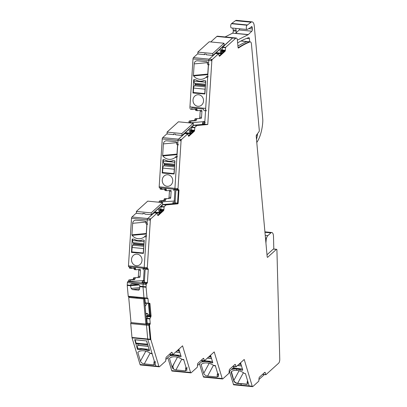 <?xml version="1.0" encoding="UTF-8"?>
<svg xmlns="http://www.w3.org/2000/svg" width="407" height="407" viewBox="0 0 407 407"><rect width="100%" height="100%" fill="white"/><g stroke="black" fill="none" stroke-linecap="round" stroke-linejoin="round"><path stroke-width="0.61" d="M169.704 354.37L169.327 354.405M169.633 354.436L172.09 354.573M231.741 369.251L232.473 369.322A1.196 0.778 28.4 0 0 232.885 369.286A10.577 6.853 28.4 0 1 236.416 368.981L236.828 370.355A10.236 6.629 28.4 0 0 231.227 371.784A0.692 0.448 28.4 0 0 231.14 372.135L233.704 380.672A3.414 2.213 28.4 0 0 237.551 383.491L240.873 383.816L241.27 385.139L233.389 384.371L249.145 385.907A1.363 0.57 95.6 0 0 249.506 386.35A1.363 0.57 95.6 0 0 249.756 386.248M262.495 374.404L265.196 374.644M264.911 231.842L271.81 232.514A5.118 2.127 95.6 0 1 273.489 236.355L273.814 249.033M271.81 232.514A5.118 2.127 95.6 0 0 270.884 232.89L267.852 235.638A5.118 2.127 95.6 0 0 266.147 240.334L265.929 243.015M256.212 136.187A0.682 0.285 95.6 0 0 256.379 135.368L256.369 135.287M257.448 133.766L257.478 134.071A1.704 0.707 95.6 0 1 257.412 135.175L256.751 138.502A0.682 0.285 95.6 0 1 256.552 138.95L256.466 139.026M256.771 142.404A0.855 0.356 95.6 0 0 256.954 142.241A34.122 14.184 95.6 0 0 257.55 141.28A23.886 9.931 95.6 0 0 262.795 121.413A6.822 2.839 95.6 0 0 262.759 119.251L254.283 26.089A6.822 2.839 95.6 0 0 252.101 21.871A6.822 2.839 95.6 0 0 251.068 22.207L247.049 25.229A2.218 0.921 95.6 0 0 246.291 27.656A2.218 0.921 95.6 0 0 247.018 29.477A2.218 0.921 95.6 0 0 247.207 29.452L247.385 29.385A3.414 1.419 95.6 0 1 247.456 29.36L250.819 27.401A1.704 0.707 95.6 0 0 251.16 27.004A1.704 0.707 95.6 0 1 251.709 26.552A1.704 0.707 95.6 0 1 252.254 27.61L252.381 28.994A1.704 0.707 95.6 0 1 251.826 31.197L248.301 34.58A1.704 0.707 95.6 0 1 248.163 34.681L237.383 40.12M210.765 41.941L216.839 36.447A3.414 1.419 95.6 0 1 217.455 36.198L233.206 37.729A3.414 1.419 95.6 0 0 232.59 37.978L235.678 38.283A3.414 1.419 95.6 0 1 236.294 38.034A3.414 1.419 95.6 0 1 237.388 40.14L238.049 47.41A1.023 0.427 95.6 0 0 238.375 48.046A1.023 0.427 95.6 0 0 238.517 48.001A208.206 86.559 95.6 0 1 250.051 41.911A3.414 1.419 95.6 0 1 250.341 41.87A3.414 1.419 95.6 0 1 251.429 43.976L259.295 130.413A1.023 0.427 95.6 0 1 259.025 131.67A225.381 93.696 95.6 0 0 256.481 135.088A1.023 0.427 95.6 0 0 256.222 136.33L267.175 256.715A1.023 0.427 95.6 0 0 267.501 257.346A1.023 0.427 95.6 0 0 267.689 257.27L276.404 249.379A1.023 0.427 95.6 0 1 276.587 249.303A1.023 0.427 95.6 0 1 276.923 250.071L279.762 359.239A3.414 1.419 95.6 0 1 278.602 363.222L265.913 374.715L265.252 372.731A1.196 0.499 95.6 0 0 264.926 372.313A1.196 0.499 95.6 0 0 264.708 372.4L259.432 377.177A1.196 0.499 95.6 0 0 259.03 378.368L258.801 381.15L252.844 386.548A1.363 0.57 95.6 0 1 252.594 386.65A1.363 0.57 95.6 0 1 252.233 386.207L244.21 359.478L236.121 366.804L235.455 364.83A1.196 0.499 95.6 0 0 235.124 364.407A1.196 0.499 95.6 0 0 234.91 364.494L229.634 369.276A1.196 0.499 95.6 0 0 229.227 370.462L228.993 373.26L222.807 378.861A1.363 0.57 95.6 0 1 222.558 378.963A1.363 0.57 95.6 0 1 222.197 378.52L214.209 351.907L204.472 360.724L203.805 358.75A1.196 0.499 95.6 0 0 203.475 358.328A1.196 0.499 95.6 0 0 203.261 358.414L197.985 363.197A1.196 0.499 95.6 0 0 197.578 364.382L197.344 367.18L191.158 372.781A1.363 0.57 95.6 0 1 190.908 372.883A1.363 0.57 95.6 0 1 190.547 372.441L182.56 345.828L172.822 354.645L172.151 352.671A1.196 0.499 95.6 0 0 171.825 352.248A1.196 0.499 95.6 0 0 171.612 352.335L166.336 357.117A1.196 0.499 95.6 0 0 165.929 358.302L165.695 361.101L159.508 366.702A1.363 0.57 95.6 0 1 159.259 366.804A1.363 0.57 95.6 0 1 158.898 366.361L150.89 339.697A1.369 0.57 95.6 0 1 150.819 339.296L149.557 325.437A0.682 0.285 95.6 0 1 149.786 324.552L150 324.359A0.682 0.285 95.6 0 0 150.224 323.468L149.812 318.93L150.799 316.951A1.196 0.499 95.6 0 0 151.048 315.593L149.985 303.922A1.196 0.499 95.6 0 0 149.603 303.179A1.196 0.499 95.6 0 0 149.547 303.184L148.489 303.368L149.537 314.886L147.965 298.621A0.682 0.285 95.6 0 0 147.746 298.199A0.682 0.285 95.6 0 0 147.624 298.25L147.41 298.443A0.682 0.285 95.6 0 1 147.283 298.489A0.682 0.285 95.6 0 1 147.064 298.072L146.082 287.266A1.369 0.57 95.6 0 1 146.077 286.808L146.23 284.442A1.023 0.427 95.6 0 1 146.668 283.399L147.131 283.216A0.682 0.285 95.6 0 0 147.42 282.519L148.26 269.439A0.682 0.285 95.6 0 0 148.051 268.788L147.609 268.691A1.023 0.427 95.6 0 1 147.298 267.714L150.341 220.136A1.363 0.57 95.6 0 1 150.804 218.824L157.026 213.187L157.697 215.161A1.196 0.499 95.6 0 0 158.023 215.583A1.196 0.499 95.6 0 0 158.242 215.496L163.517 210.719A1.196 0.499 95.6 0 0 163.919 209.529L164.158 206.731L166.056 205.011A1.369 0.57 95.6 0 1 166.254 204.914L177.828 203.831A0.682 0.285 95.6 0 0 178.154 203.139L178.968 190.39A0.682 0.285 95.6 0 0 178.765 189.738L178.322 189.642A1.023 0.427 95.6 0 1 178.012 188.665L181.074 140.776A1.363 0.57 95.6 0 1 181.532 139.464L187.719 133.862L188.39 135.836A1.196 0.499 95.6 0 0 188.716 136.259A1.196 0.499 95.6 0 0 188.934 136.167L194.21 131.39A1.196 0.499 95.6 0 0 194.612 130.199L194.851 127.406L196.83 125.61A1.369 0.57 95.6 0 1 197.029 125.514L207.768 124.511L211.844 60.76A1.363 0.57 95.6 0 1 212.306 59.447L218.493 53.846L219.159 55.82A1.196 0.499 95.6 0 0 219.49 56.242A1.196 0.499 95.6 0 0 219.704 56.156L224.979 51.374A1.196 0.499 95.6 0 0 225.386 50.188L225.62 47.39L235.678 38.283M221.718 47.36L222.415 47.431L232.59 37.978L222.532 47.09L222.288 50.005L222.415 47.431L225.503 47.731M224.756 50.249L222.288 50.005L222.899 51.262L222.288 50.005L221.087 49.888M221.255 51.73L223.122 52.02A1.196 0.499 95.6 0 1 223.133 52.355A1.196 0.499 95.6 0 0 223.122 52.02L223.112 51.908A1.196 0.499 95.6 0 0 222.899 51.262L221.199 51.099M215.522 53.556L218.493 53.846M207.748 76.251L206.919 76.363A1.023 0.427 95.6 0 0 206.603 76.679L205.998 77.381A10.236 9.28 84.7 0 1 201.348 79.304A10.236 9.28 84.7 0 1 193.808 76.195A10.236 9.28 84.7 0 1 193.59 75.936A0.682 0.621 84.7 0 1 193.427 75.422L194.164 63.889A3.414 3.093 84.7 0 1 195.197 61.599A3.414 3.093 84.7 0 1 196.932 60.796A3.414 3.093 84.7 0 1 197.471 60.796L206.812 61.706A0.682 0.621 84.7 0 1 207.387 62.444L207.367 62.785L208.603 62.907L208.755 60.46A1.363 0.57 95.6 0 1 209.213 59.147L215.405 53.546L209.213 59.147A1.363 0.57 95.6 0 0 208.755 60.46L211.844 60.76M208.603 62.907A2.045 0.85 95.6 0 0 209.254 64.861M208.15 76.485A1.023 0.427 95.6 0 0 207.662 77.544L205.693 108.394A2.559 1.063 95.6 0 0 206.517 110.841M205.22 122.446A1.023 0.427 95.6 0 0 204.726 123.509L204.68 124.206L193.941 125.214A1.363 0.57 95.6 0 0 193.742 125.31L191.656 127.198L191.193 127.152M204.818 122.075L203.057 122.237A1.023 0.427 95.6 0 0 202.564 123.296L202.518 123.998L204.68 124.206L193.941 125.214A1.363 0.57 95.6 0 0 193.742 125.31L191.758 127.106L191.519 130.021L191.656 127.198M190.379 130.586L191.6 130.708L191.519 130.021L192.124 131.278L191.6 130.708L193.808 130.922M190.481 131.741L192.353 132.036A1.196 0.499 95.6 0 1 192.358 132.367A1.196 0.499 95.6 0 0 192.353 132.036L192.343 131.924A1.196 0.499 95.6 0 0 192.124 131.278L190.425 131.11M176.974 156.268L176.15 156.38A1.023 0.427 95.6 0 0 175.834 156.695L175.224 157.397A10.236 9.28 84.7 0 1 170.574 159.32A10.236 9.28 84.7 0 1 163.039 156.207A10.236 9.28 84.7 0 1 162.82 155.952A0.682 0.621 84.7 0 1 162.652 155.438L163.39 143.905A3.414 3.093 84.7 0 1 164.428 141.616A3.414 3.093 84.7 0 1 166.163 140.812A3.414 3.093 84.7 0 1 166.697 140.812L176.043 141.722A0.682 0.621 84.7 0 1 176.613 142.46L176.592 142.801L177.828 142.923L177.986 140.476A1.363 0.57 95.6 0 1 178.444 139.163L184.753 133.542M177.828 142.923A2.045 0.85 95.6 0 0 178.485 144.877M177.381 156.502A1.023 0.427 95.6 0 0 176.892 157.56L174.924 188.339A1.023 0.427 95.6 0 0 174.924 188.365A1.023 0.427 95.6 0 0 175.234 189.341L178.322 189.642M162.622 204.558L174.74 203.531L163.166 204.609A1.363 0.57 95.6 0 0 162.968 204.711L160.963 206.522L160.5 206.481M175.88 190.089L178.352 190.328A0.682 0.285 95.6 0 0 178.144 189.682L175.676 189.438A0.682 0.285 95.6 0 1 175.88 190.089L175.066 202.839A0.682 0.285 95.6 0 1 174.74 203.531L177.213 203.77L165.639 204.853L163.166 204.609A1.363 0.57 95.6 0 0 162.968 204.711L161.065 206.43L160.826 209.351L160.963 206.522M159.686 209.915L160.907 210.032L160.826 209.351L161.431 210.602L160.907 210.032L163.115 210.246M159.788 211.07L161.66 211.36A1.196 0.499 95.6 0 1 161.665 211.696A1.196 0.499 95.6 0 0 161.66 211.36L161.65 211.248A1.196 0.499 95.6 0 0 161.431 210.602L159.732 210.439M146.24 235.663L145.411 235.775A1.023 0.427 95.6 0 0 145.101 236.091L144.495 236.793A10.236 9.28 84.7 0 1 139.84 238.716A10.236 9.28 84.7 0 1 132.306 235.602A10.236 9.28 84.7 0 1 132.087 235.348A0.682 0.621 84.7 0 1 131.919 234.834L132.657 223.301A3.414 3.093 84.7 0 1 133.694 221.011A3.414 3.093 84.7 0 1 135.429 220.207A3.414 3.093 84.7 0 1 135.963 220.207L145.309 221.118A0.682 0.621 84.7 0 1 145.884 221.856L145.859 222.197L147.095 222.319L147.253 219.836A1.363 0.57 95.6 0 1 147.716 218.523L154.06 212.871M147.095 222.319A2.045 0.85 95.6 0 0 147.751 224.272M146.647 235.897A1.023 0.427 95.6 0 0 146.159 236.955L144.215 267.389A1.023 0.427 95.6 0 0 144.21 267.414A1.023 0.427 95.6 0 0 144.521 268.386L148.051 268.788M138.726 290.181L132.377 289.581L131.146 288.421L130.494 285.75A1.363 0.57 95.6 0 1 130.484 285.49L130.505 285.287A1.704 1.547 84.7 0 1 132.133 283.944L138.288 284.544A1.704 1.547 84.7 0 1 139.723 286.187L142.989 286.508L143.142 284.142A1.023 0.427 95.6 0 0 143.142 284.167L142.989 286.508A1.363 0.57 95.6 0 0 142.994 286.966L146.082 287.266M147.064 298.072L143.976 297.766A0.682 0.285 95.6 0 0 144.195 298.189L128.444 296.657A0.682 0.285 95.6 0 1 128.225 296.235L143.976 297.766L142.994 286.966L143.976 297.766A0.682 0.285 95.6 0 0 144.195 298.189A0.682 0.285 95.6 0 0 144.322 298.138M144.414 298.275L144.877 298.321A0.682 0.285 95.6 0 0 144.867 298.255A0.682 0.285 95.6 0 1 144.877 298.321L145.289 302.854L144.877 298.321L147.965 298.621M145.38 303.062L147.858 303.301M147.171 315.573L149.461 315.796L149.354 316.214A1.196 0.499 95.6 0 1 149.288 316.432A1.196 0.499 95.6 0 0 149.354 316.214L149.461 315.796A1.196 0.499 95.6 0 0 149.537 314.886L147.853 314.718M146.515 316.163L148.077 316.325L146.505 316.173M146.225 316.422L147.777 316.544L146.795 318.243L147.756 316.575L150.224 316.814M146.261 318.584L146.724 318.63L146.795 318.243L147.136 323.168L146.724 318.63L149.812 318.93M145.935 323.962L146.698 324.247A0.682 0.285 95.6 0 0 146.469 325.137L147.731 338.995A1.363 0.57 95.6 0 0 147.802 339.392A1.363 0.57 95.6 0 1 147.731 338.995L146.469 325.137A0.682 0.285 95.6 0 1 146.698 324.247L146.907 324.053A0.682 0.285 95.6 0 0 147.136 323.168L146.673 323.122M131.98 337.459L130.718 323.601A0.682 0.285 95.6 0 1 130.942 322.715L149.166 324.491A0.682 0.285 95.6 0 0 148.942 325.376L150.203 339.235L131.98 337.459A1.363 0.57 95.6 0 0 132.051 337.861L147.802 339.392L152.009 353.403A1.023 0.427 95.6 0 0 152.284 353.739M155.489 361.492A2.045 0.85 95.6 0 0 155.265 364.25L155.81 366.056A1.363 0.57 95.6 0 0 156.171 366.504A1.363 0.57 95.6 0 0 156.42 366.402M187.144 367.572A2.045 0.85 95.6 0 0 186.915 370.324L183.659 359.483A1.023 0.427 95.6 0 0 183.933 359.819M171.037 367.872A2.045 0.85 95.6 0 0 171.164 368.793L171.708 370.604L187.459 372.135A1.363 0.57 95.6 0 0 187.82 372.583A1.363 0.57 95.6 0 0 188.07 372.481M201.353 360.449L203.739 360.653M218.793 373.651A2.045 0.85 95.6 0 0 218.564 376.404L215.308 365.562A1.023 0.427 95.6 0 0 215.583 365.898M202.686 373.952A2.045 0.85 95.6 0 0 202.813 374.872L203.358 376.684L219.108 378.215A1.363 0.57 95.6 0 0 219.47 378.663A1.363 0.57 95.6 0 0 219.719 378.561M233.002 366.529L235.388 366.732M247.308 41.575A3.414 1.419 95.6 0 0 247.253 41.565A3.414 1.419 95.6 0 0 246.963 41.606A208.145 86.533 95.6 0 0 237.927 46.083A208.145 86.533 95.6 0 1 246.963 41.611L250.051 41.911M246.627 38.395L249.425 38.67A1.704 0.707 95.6 0 0 248.881 37.617A1.704 0.707 95.6 0 0 248.748 37.632A211.559 87.953 95.6 0 0 237.637 42.913M249.425 38.67L249.71 41.809A3.414 1.419 95.6 0 0 249.43 41.85A208.206 86.559 95.6 0 0 238.131 47.787M203.358 376.684A1.363 0.57 95.6 0 0 203.719 377.126L222.558 378.963M199.471 363.736L199.557 364.031A1.023 0.427 95.6 0 0 199.806 364.357M171.708 370.604A1.363 0.57 95.6 0 0 172.069 371.047L190.908 372.883M167.821 357.656L167.908 357.951A1.023 0.427 95.6 0 0 168.157 358.277M139.387 361.792A2.045 0.85 95.6 0 0 139.515 362.713L140.054 364.524A1.363 0.57 95.6 0 0 140.42 364.967L159.259 366.804M132.051 337.861L136.259 351.872A1.023 0.427 95.6 0 0 136.508 352.197M129.146 297.054L129.121 296.784A0.682 0.285 95.6 0 0 129.116 296.718M128.225 296.235L127.243 285.434A1.363 0.57 95.6 0 1 127.238 284.971L127.386 282.636L143.142 284.167M133.827 277.742L139.54 277.533L133.827 277.742A1.023 0.427 95.6 0 0 133.348 278.632A1.023 0.427 95.6 0 1 132.87 279.517L129.06 279.874A1.023 0.427 95.6 0 0 128.566 280.937L128.541 281.313L127.829 281.588A1.023 0.427 95.6 0 0 127.386 282.636M137.841 277.365A1.023 0.427 95.6 0 0 138.339 276.307L138.731 270.197A1.023 0.427 95.6 0 0 138.66 269.515M134.351 269.592L133.979 268.783A1.023 0.427 95.6 0 0 133.903 268.269M130.611 234.62A1.023 0.427 95.6 0 0 130.408 235.419L128.459 265.852A1.023 0.427 95.6 0 0 128.77 266.829L129.457 266.972L129.436 267.348A1.023 0.427 95.6 0 0 129.767 268.33A1.023 0.427 95.6 0 0 129.797 268.33L131.43 268.488M136.487 212.892L131.96 216.992A1.363 0.57 95.6 0 0 131.502 218.3L131.344 220.782A2.045 0.85 95.6 0 0 131.425 221.937M175.183 200.987L157.758 202.111M159.269 201.969L159.274 201.887A1.023 0.427 95.6 0 1 159.773 200.829L163.583 200.473A1.023 0.427 95.6 0 0 164.062 199.583L164.204 199.598A1.023 0.427 -84.4 0 1 163.736 200.488L165.283 200.636L161.472 200.992A1.023 0.427 95.6 0 0 160.974 202.055L159.274 201.887M164.54 198.692L166.239 198.86A1.023 0.427 95.6 0 0 166.224 198.86A1.023 0.427 95.6 0 0 165.746 199.751L164.204 199.598A1.023 0.427 -84.4 0 1 164.682 198.713L170.253 198.484L164.54 198.692A1.023 0.427 95.6 0 0 164.062 199.583M168.554 198.321A1.023 0.427 95.6 0 0 169.047 197.263L169.439 191.148A1.023 0.427 95.6 0 0 169.368 190.466M165.059 190.542L164.693 189.733A1.023 0.427 95.6 0 0 164.616 189.219M161.345 155.225A1.023 0.427 95.6 0 0 161.141 156.023L159.173 186.803A1.023 0.427 95.6 0 0 159.483 187.78L160.17 187.922L160.144 188.304A1.023 0.427 95.6 0 0 160.475 189.28A1.023 0.427 95.6 0 0 160.511 189.28L162.139 189.438M167.18 133.562L162.693 137.627A1.363 0.57 95.6 0 0 162.23 138.94L162.078 141.387A2.045 0.85 95.6 0 0 162.159 142.542M204.853 121.51L190.624 122.838L188.105 122.751M188.929 122.675L188.97 121.973A1.023 0.427 95.6 0 1 189.469 120.915L194.353 120.457A1.023 0.427 95.6 0 0 194.831 119.566L194.973 119.582A1.023 0.427 -84.4 0 1 194.51 120.472L196.052 120.625L191.168 121.077A1.023 0.427 95.6 0 0 190.669 122.136L188.97 121.973M195.309 118.681L201.022 118.468L195.309 118.681A1.023 0.427 95.6 0 0 194.831 119.566M199.323 118.305A1.023 0.427 95.6 0 0 199.822 117.247L200.213 111.131A1.023 0.427 95.6 0 0 200.142 110.45M195.833 110.526L195.462 109.717A1.023 0.427 95.6 0 0 195.385 109.208M192.119 75.209A1.023 0.427 95.6 0 0 191.911 76.007L189.937 106.858A2.559 1.063 95.6 0 0 190.766 109.305A2.559 1.063 95.6 0 0 190.852 109.305M212.306 59.447L193.462 57.616A1.363 0.57 95.6 0 0 193.004 58.923L192.847 61.371A2.045 0.85 95.6 0 0 192.928 62.525M193.462 57.616L197.955 53.546M232.616 381.278L233.389 384.371A1.363 0.57 95.6 0 0 233.755 384.813L252.594 386.65M243.401 372.69L237.673 383.262L246.891 384.401A0.682 0.443 28.4 0 0 247.359 383.959L247.156 382.641L248.194 382.743L247.156 382.641A2.045 0.85 95.6 0 1 247.512 380.952L247.598 380.764M237.551 383.491L247.018 384.172A0.682 0.443 -151.6 0 0 247.38 384.096A0.682 0.443 28.4 0 1 247.018 384.172L246.891 384.401M231.415 371.632L233.832 380.443L231.268 371.906A0.692 0.448 28.4 0 1 231.247 371.764M242.165 368.147A2.218 0.921 -84.4 0 0 242.292 368.94L242.74 370.065L241.244 369.932L242.745 370.075L240.557 362.79M242.511 370.299L241.244 369.932A1.196 0.778 28.4 0 1 240.781 369.815A10.577 6.853 -151.6 0 0 233.013 369.057A10.577 6.853 28.4 0 1 236.543 368.752A10.577 6.853 28.4 0 1 240.781 369.815A1.196 0.773 -151.6 0 0 241.244 369.932A10.577 6.853 -151.6 0 0 232.595 369.093A1.196 0.773 -151.6 0 0 233.013 369.057A1.196 0.778 28.4 0 1 232.595 369.093L231.985 369.032M252.101 21.871L236.503 20.35A6.822 2.839 95.6 0 0 235.47 20.686L251.068 22.207M247.334 24.969L231.736 23.448L235.47 20.686M231.736 23.448L231.451 23.708A2.218 0.921 95.6 0 0 230.693 26.134A2.218 0.921 95.6 0 0 231.42 27.961L247.018 29.477M232.534 28.068A3.414 1.419 95.6 0 1 233.17 29.93L236.106 30.215A3.414 1.419 95.6 0 0 235.47 28.353M236.106 30.215L236.187 31.146A1.704 0.707 95.6 0 1 235.638 33.349L239.158 29.96A1.704 0.707 95.6 0 0 239.672 28.765M225.081 36.94L232.565 33.165A1.704 0.707 95.6 0 0 233.257 30.861L236.187 31.146M191.911 76.007L192.847 61.371M201.109 95.696A5.8 5.26 84.7 0 1 203.388 101.959A5.8 5.26 84.7 0 1 198.809 106.293A5.8 5.26 84.7 0 1 195.426 105.337A5.8 5.26 84.7 0 1 193.147 99.069A5.8 5.26 84.7 0 1 197.731 94.739A5.8 5.26 84.7 0 1 201.109 95.696M204.904 93.986L192.999 92.994L193.681 79.904A0.341 0.31 84.7 0 1 194.012 79.599L195.401 79.731A1.196 1.084 84.7 0 1 195.833 79.879A10.577 9.59 84.7 0 0 201.317 81.166A10.577 9.59 84.7 0 0 203.607 80.632A1.196 1.084 84.7 0 1 204.049 80.576L205.443 80.708A0.341 0.31 84.7 0 1 205.728 81.079L204.904 93.986M207.367 62.785A2.045 0.85 95.6 0 0 208.023 64.744L208.481 64.794L208.023 64.744M206.919 76.363L207.733 76.445M204.441 110.628A2.559 1.063 95.6 0 1 204.355 110.628A2.559 1.063 95.6 0 1 203.536 109.025L191.646 107.865A2.559 1.063 95.6 0 0 192.465 109.473A2.559 1.063 95.6 0 0 192.552 109.473L196.815 109.076M184.732 133.465L184.269 133.425M161.141 156.023L162.078 141.387M170.34 175.712A5.8 5.26 84.7 0 1 172.619 181.975A5.8 5.26 84.7 0 1 168.035 186.309A5.8 5.26 84.7 0 1 164.657 185.353A5.8 5.26 84.7 0 1 162.378 179.085A5.8 5.26 84.7 0 1 166.956 174.756A5.8 5.26 84.7 0 1 170.34 175.712M174.13 174.003L162.23 173.011L162.912 159.92A0.341 0.31 84.7 0 1 163.243 159.61L164.632 159.748A1.196 1.084 84.7 0 1 165.064 159.89A10.577 9.59 84.7 0 0 170.548 161.182A10.577 9.59 84.7 0 0 172.833 160.648A1.196 1.084 84.7 0 1 173.28 160.592L174.669 160.724A0.341 0.31 84.7 0 1 174.959 161.096L174.13 174.003M176.592 142.801A2.045 0.85 95.6 0 0 177.249 144.76L177.706 144.811M176.15 156.38L176.964 156.461M160.144 188.304L161.844 188.466L161.869 188.09L161.182 187.948L175.158 189.306M175.641 189.433L173.072 189.102M174.064 190.603L174.099 190.603A1.023 0.427 95.6 0 1 174.064 190.603A1.023 0.427 95.6 0 1 173.733 189.626L173.758 189.25M175.122 201.989L173.362 202.152A1.023 0.427 95.6 0 0 172.868 203.21L174.898 203.408M174.832 203.485L172.868 203.21M154.039 212.795L153.576 212.749M130.408 235.419L131.344 220.782M139.606 255.108A5.8 5.26 84.7 0 1 141.885 261.37A5.8 5.26 84.7 0 1 137.307 265.705A5.8 5.26 84.7 0 1 133.923 264.748A5.8 5.26 84.7 0 1 131.644 258.481A5.8 5.26 84.7 0 1 136.223 254.151A5.8 5.26 84.7 0 1 139.606 255.108M143.396 253.398L131.497 252.406L132.178 239.316A0.341 0.31 84.7 0 1 132.509 239.006L133.898 239.143A1.196 1.084 84.7 0 1 134.33 239.291A10.577 9.59 84.7 0 0 139.815 240.578A10.577 9.59 84.7 0 0 142.104 240.044A1.196 1.084 84.7 0 1 142.547 239.988L143.936 240.12A0.341 0.31 84.7 0 1 144.226 240.491L143.396 253.398M145.859 222.197A2.045 0.85 95.6 0 0 146.515 224.155L146.973 224.206L146.515 224.155M129.436 267.348L131.13 267.516L131.156 267.14L130.469 266.992L144.449 268.355M144.933 268.478L142.364 268.152M143.356 269.653L143.391 269.653A1.023 0.427 95.6 0 1 143.356 269.653A1.023 0.427 95.6 0 1 143.025 268.676L143.05 268.294M144.409 281.039L142.648 281.201A1.023 0.427 95.6 0 0 142.155 282.26L144.297 282.468M127.829 281.588L141.417 282.911L142.129 282.636L142.155 282.26M142.129 282.636L144.144 282.834M138.909 290.145L138.533 290.181L139.57 289.24L139.738 286.65A1.363 0.57 95.6 0 1 139.728 286.391L139.723 286.187M150.641 353.418L150.341 353.24A10.236 6.629 -151.6 0 0 138.156 352.055A10.236 6.629 -151.6 0 0 137.973 352.208A0.682 0.443 -151.6 0 0 137.887 352.554L140.451 361.095A3.414 2.208 -151.6 0 0 141.865 362.942A3.414 2.208 -151.6 0 0 144.297 363.909L153.637 364.82A0.682 0.443 -151.6 0 0 154.105 364.377L154.029 364.128L155.265 364.25M136.259 351.872L139.515 362.713M149.252 350.717L149.486 350.498L146.617 340.939L134.686 339.652L137.444 349.323L139.214 349.74A1.196 0.773 -151.6 0 0 139.632 349.71A10.577 6.853 -151.6 0 1 147.405 350.463A1.196 0.773 -151.6 0 0 147.863 350.585L149.252 350.717L149.038 349.359A2.218 0.921 -84.4 0 1 148.906 348.57M154.029 364.128A2.045 0.85 95.6 0 1 154.258 361.37L154.345 361.182M167.908 357.951L171.164 368.793M185.994 367.262L185.907 367.45A2.045 0.85 95.6 0 0 185.663 370.156A2.045 0.85 95.6 0 0 185.678 370.207L185.74 370.411A0.682 0.443 -151.6 0 1 185.271 370.853L175.931 369.943L181.781 359.147M183.755 359.798L182.697 359.696A1.023 0.427 95.6 0 1 182.662 359.691L181.98 359.274A10.236 6.629 -151.6 0 0 169.607 358.236A0.682 0.443 -151.6 0 0 169.536 358.633L172.1 367.175A3.414 2.208 -151.6 0 0 173.514 369.022L173.57 369.027A3.414 2.208 -151.6 0 0 175.931 369.943M181.084 356.395L180.891 356.751L181.125 356.532L178.902 349.135M180.891 356.751L179.502 356.618A1.196 0.773 -151.6 0 1 179.039 356.496A10.577 6.853 -151.6 0 0 171.266 355.738A1.196 0.773 -151.6 0 1 170.854 355.774L169.989 355.687M201.282 360.516L200.977 360.485M213.95 365.593L213.619 365.4A10.236 6.629 -151.6 0 0 201.48 364.214L201.185 364.713L203.749 373.255A3.414 2.208 -151.6 0 0 203.754 373.27A3.414 2.208 -151.6 0 0 207.601 376.088L216.941 376.999A0.682 0.443 -151.6 0 0 217.409 376.556L217.328 376.287L218.564 376.404M199.557 364.031L202.813 374.872M201.48 364.214L201.455 364.214A10.236 6.629 -151.6 0 0 201.272 364.362A0.682 0.443 -151.6 0 0 201.185 364.713L201.465 364.229M212.754 362.54L212.561 362.896L212.795 362.673L210.556 355.214M212.561 362.896L211.172 362.759A1.196 0.773 -151.6 0 1 210.709 362.642A10.577 6.853 -151.6 0 0 202.935 361.884A1.196 0.773 -151.6 0 1 202.523 361.92L201.577 361.828M216.941 376.999L217.328 376.287A2.045 0.85 95.6 0 1 217.496 373.677A2.045 0.85 95.6 0 1 217.557 373.529L217.643 373.341M232.931 366.595L232.626 366.565M128.541 281.313L130.24 281.481L130.265 281.1L128.566 280.937M144.439 280.54L130.24 281.481M133.348 278.632L133.491 278.647A1.023 0.427 -84.4 0 1 133.969 277.757L135.516 277.91A1.023 0.427 95.6 0 0 135.038 278.8L134.569 279.685L130.759 280.041A1.023 0.427 95.6 0 0 130.265 281.1M134.569 279.685L133.028 279.533A1.023 0.427 -84.4 0 0 133.491 278.647L135.038 278.8M139.54 277.533A1.023 0.427 95.6 0 0 140.039 276.475L140.43 270.36A1.023 0.427 95.6 0 0 140.1 269.383A1.023 0.427 95.6 0 0 140.064 269.383L136.05 269.76A1.023 0.427 -84.4 0 1 136.035 269.76A1.023 0.427 95.6 0 1 136.004 269.76A1.023 0.427 95.6 0 1 135.668 268.951L135.307 268.137L131.497 268.493A1.023 0.427 95.6 0 1 131.461 268.493A1.023 0.427 95.6 0 1 131.13 267.516M135.969 269.749L134.493 269.607A1.023 0.427 95.6 0 1 134.458 269.607L136.004 269.76M131.156 267.14L129.457 266.972M170.253 198.484A1.023 0.427 95.6 0 0 170.747 197.426L171.138 191.315A1.023 0.427 95.6 0 0 170.808 190.334A1.023 0.427 95.6 0 0 170.772 190.334L166.758 190.71A1.023 0.427 -84.4 0 1 166.748 190.71A1.023 0.427 95.6 0 1 166.712 190.71A1.023 0.427 95.6 0 1 166.377 189.901L166.02 189.092L162.21 189.448A1.023 0.427 95.6 0 1 162.174 189.448A1.023 0.427 95.6 0 1 161.844 188.466M166.677 190.705L165.201 190.557A1.023 0.427 95.6 0 1 165.171 190.557L166.712 190.71M161.869 188.09L160.17 187.922M190.624 122.838L190.669 122.136M196.52 119.734L194.973 119.587A1.023 0.427 -84.4 0 1 195.452 118.696L196.998 118.844A1.023 0.427 95.6 0 0 196.52 119.734L196.052 120.62M201.022 118.468A1.023 0.427 95.6 0 0 201.521 117.409L201.913 111.299A1.023 0.427 95.6 0 0 201.582 110.317A1.023 0.427 95.6 0 0 201.546 110.317L197.532 110.694A1.023 0.427 -84.4 0 1 197.517 110.694A1.023 0.427 95.6 0 1 197.487 110.694A1.023 0.427 95.6 0 1 197.151 109.885L196.79 109.076M197.451 110.689L195.976 110.546A1.023 0.427 95.6 0 1 195.94 110.546L197.487 110.694M233.17 29.93L233.257 30.861M208.359 64.779L207.763 74.084A0.682 0.621 -95.3 0 0 207.86 74.496M177.584 144.795L176.994 154.095A0.682 0.621 -95.3 0 0 177.086 154.512M174.232 200.895L174.883 190.685M165.746 199.751L165.283 200.636M146.856 224.191L146.261 233.491A0.682 0.621 -95.3 0 0 146.352 233.908M138.37 284.554L130.505 285.287L127.238 284.971M130.499 285.76L139.169 284.951M173.57 369.027L172.878 366.183L174.227 363.248L172.1 367.175M173.514 369.022L172.873 366.183L174.227 363.248M130.484 285.49L138.833 284.712M143.488 280.448L144.175 269.734M134.035 268.259A1.023 0.427 -84.4 0 1 134.122 268.798A1.023 0.427 95.6 0 0 134.458 269.607M164.749 189.209A1.023 0.427 -84.4 0 1 164.835 189.748A1.023 0.427 95.6 0 0 165.171 190.557M195.518 109.193A1.023 0.427 -84.4 0 1 195.604 109.737A1.023 0.427 95.6 0 0 195.94 110.546M265.471 237.978L265.969 238.024A3.414 1.419 95.6 0 0 265.522 238.563M240.471 362.866L240.746 363.787L239.581 363.675M241.015 364.321A2.218 0.921 -84.4 0 1 240.746 363.787M242.633 370.07L241.244 369.932M210.47 355.291L210.79 356.364L209.432 356.232M211.06 356.903A2.218 0.921 -84.4 0 1 210.79 356.364M212.749 362.52L212.337 361.518A2.218 0.921 -84.4 0 1 212.21 360.729M201.836 361.594L202.64 361.67A10.577 6.853 -151.6 0 1 211.289 362.515L212.678 362.647M146.551 340.847L147.492 344.205L136.065 343.096A2.218 0.921 -84.4 0 0 136.655 343.813L147.807 344.902M147.761 344.744A2.218 0.921 -84.4 0 1 147.492 344.205M149.038 349.359L137.612 348.244L137.948 349.379L139.342 349.511L139.214 349.74M137.612 348.244A2.218 0.921 -84.4 0 1 137.81 345.36L137.856 345.253A1.023 0.427 -84.4 0 0 137.953 343.94M135.144 339.697L136.065 343.096M135.078 339.82L146.51 340.929M139.342 349.511A10.577 6.853 -151.6 0 1 147.99 350.356L149.379 350.488M143.854 246.271L133.104 245.192A1.023 0.427 95.6 0 0 133.532 244.149L133.567 243.62A1.023 0.427 95.6 0 0 133.267 242.648L144.022 243.686L133.267 242.648M143.422 252.996L131.827 251.902L132.107 247.476L143.539 248.591A2.218 0.921 95.6 0 1 143.788 247.308M133.043 245.218A2.218 0.921 95.6 0 0 132.107 247.476M132.651 239.021L132.555 240.522A2.218 0.921 95.6 0 0 133.211 242.633M132.555 240.522L143.981 241.636L144.078 240.171M143.981 241.636A2.218 0.921 95.6 0 0 144.073 242.887M143.254 253.012L143.539 248.591M134.147 239.199A10.577 9.59 -95.3 0 0 139.952 240.69A10.577 9.59 -95.3 0 0 142.638 239.993L142.104 240.044M139.428 240.603A10.577 9.59 -95.3 0 0 140.451 240.629M174.588 166.875L163.833 165.797A1.023 0.427 95.6 0 0 164.265 164.754L164.301 164.225A1.023 0.427 95.6 0 0 163.996 163.253L174.751 164.291L163.996 163.253M174.155 173.601L162.561 172.502L162.841 168.081L174.272 169.195A2.218 0.921 95.6 0 1 174.522 167.908M163.777 165.822A2.218 0.921 95.6 0 0 162.841 168.081M163.385 159.625L163.288 161.126A2.218 0.921 95.6 0 0 163.945 163.238M163.288 161.126L174.715 162.24L174.807 160.775M174.715 162.24A2.218 0.921 95.6 0 0 174.801 163.492M173.987 173.616L174.272 169.195M164.881 159.803A10.577 9.59 -95.3 0 0 170.686 161.294A10.577 9.59 -95.3 0 0 173.372 160.597L172.833 160.648M170.157 161.208A10.577 9.59 -95.3 0 0 171.184 161.233M205.357 86.859L194.607 85.78A1.023 0.427 95.6 0 0 195.039 84.742L195.07 84.208A1.023 0.427 95.6 0 0 194.77 83.237L205.525 84.274L194.77 83.237M204.93 93.585L193.33 92.491L193.615 88.065L205.042 89.179A2.218 0.921 95.6 0 1 205.291 87.897M194.551 85.806A2.218 0.921 95.6 0 0 193.615 88.065M194.154 79.609L194.058 81.11A2.218 0.921 95.6 0 0 194.714 83.221M194.058 81.11L205.489 82.224L205.581 80.764M205.489 82.224A2.218 0.921 95.6 0 0 205.576 83.476M204.762 93.605L205.042 89.179M195.65 79.787A10.577 9.59 -95.3 0 0 201.455 81.278A10.577 9.59 -95.3 0 0 204.146 80.586L203.607 80.632M200.931 81.191A10.577 9.59 -95.3 0 0 201.953 81.217M178.821 349.211L179.141 350.285L177.783 350.152M179.411 350.824A2.218 0.921 -84.4 0 1 179.141 350.285M181.013 356.522L180.688 355.438A2.218 0.921 -84.4 0 1 180.56 354.65M179.604 356.42A10.577 6.853 -151.6 0 0 170.991 355.591M232.519 381.456L229.472 371.306M237.673 383.262A3.414 2.213 28.4 0 1 233.832 380.443L239.077 370.762M247.034 382.87L248.27 382.992L249.145 385.907L245.436 373.545L244.19 373.407A0.692 0.448 28.4 0 0 243.885 373.021L243.6 372.822A10.236 6.629 28.4 0 0 236.828 370.355L236.416 368.981A10.577 6.853 28.4 0 1 240.659 370.044L240.817 369.749M241.122 370.161A1.196 0.778 28.4 0 1 240.659 370.044M249.506 386.35A1.363 0.57 95.6 0 1 249.145 385.907L241.27 385.139L240.995 383.587L247.018 384.172L247.278 383.689M258.974 379.477L264.377 374.588M220.925 48.082L221.332 52.564L220.731 53.108L216.366 52.681M220.731 53.108L219.826 49.293L216.371 52.422L216.341 53.607M215.237 53.231L215.262 53.5M224.018 43.234L212.647 53.536L197.822 52.091L209.193 41.789L224.018 43.234L224.191 45.121L212.815 55.423L206.329 54.792L206.273 54.162L204.421 53.978L204.477 54.609L205.097 54.045M204.477 54.609L197.99 53.978L197.822 52.091M212.815 55.423L212.647 53.536M229.177 371.576L234.574 366.682M190.15 128.098L190.557 132.58L189.962 133.125L185.592 132.697M189.962 133.125L189.052 129.309L185.602 132.433L185.567 133.623M193.249 123.25L181.873 133.552L167.048 132.107L178.424 121.805L193.249 123.25L193.417 125.137L182.046 135.439L175.559 134.803L175.503 134.178L173.647 133.995L173.708 134.625L174.328 134.061M173.708 134.625L167.221 133.995L167.048 132.107M182.046 135.439L181.873 133.552M197.527 365.496L202.925 360.602M159.458 207.422L159.865 211.91L159.269 212.449L154.899 212.027M159.269 212.449L158.359 208.633L154.909 211.762L154.874 212.947M162.556 202.579L151.18 212.876L136.355 211.431L147.726 201.134L162.556 202.579L162.724 204.467L151.353 214.764L144.867 214.133L144.811 213.502L142.954 213.324L143.015 213.95L143.635 213.39M143.015 213.95L136.528 213.319L136.355 211.431M151.353 214.764L151.18 212.876M165.878 359.417L171.276 354.522M146.805 303.205L146.846 303.678L145.146 306.369M144.933 303.978L145.884 303.113M146.077 316.56L147.873 314.932L147.751 313.609L145.859 314.168M144.404 298.209L146.688 323.28L145.833 324.053L131.008 322.609L128.719 297.446L129.477 296.754M147.751 313.609L145.787 313.415M144.302 298.199L143.544 298.891L128.719 297.446M135.963 297.39L137.815 297.568M143.544 298.891L145.833 324.053M188.421 135.933L193.905 130.728A1.196 0.499 95.6 0 0 193.997 130.143L194.612 130.199M192.801 131.97L192.343 131.924A1.196 0.499 95.6 0 0 192.124 131.278L193.422 131.405M191.758 127.106L194.231 127.345L194.114 127.686L194.734 127.747M175.676 189.438L175.234 189.341M178.012 188.665L174.924 188.365L177.986 140.476L181.074 140.776M184.747 133.572L178.444 139.163A1.363 0.57 95.6 0 0 177.986 140.476L162.23 138.94M207.768 124.511L204.68 124.206L208.755 60.46L193.004 58.923M214.972 53.475L215.466 53.521L214.937 53.5M223.57 51.954L223.112 51.908A1.196 0.499 95.6 0 0 222.899 51.262L224.196 51.389M235.063 38.222A3.414 1.419 95.6 0 1 235.678 37.973L233.206 37.729A3.414 1.419 95.6 0 0 232.59 37.978L216.839 36.447M241.041 40.959L247.253 41.565A3.414 1.419 95.6 0 0 246.963 41.611L240.929 41.021M273.316 249.079L275.788 249.318A1.023 0.427 95.6 0 1 275.971 249.242L273.499 249.003A1.023 0.427 95.6 0 0 273.316 249.079L267.002 254.797M222.197 378.52L219.108 378.215A1.363 0.57 95.6 0 0 219.47 378.663M190.547 372.441L187.459 372.135A1.363 0.57 95.6 0 0 187.82 372.583M150.819 339.296L150.203 339.235A1.369 0.57 95.6 0 0 150.275 339.636L147.802 339.392L155.81 366.056A1.363 0.57 95.6 0 0 156.171 366.504M150 324.359L146.907 324.053A0.682 0.285 95.6 0 0 147.136 323.168L150.224 323.468M148.077 316.325L146.5 316.178M150.371 315.883L149.461 315.796A1.196 0.499 95.6 0 0 149.537 314.886L150.3 314.957M146.077 286.808L142.989 286.508A1.363 0.57 95.6 0 0 142.994 286.966L139.738 286.65M144.963 268.488A0.682 0.285 95.6 0 1 145.172 269.139L144.332 282.219A0.682 0.285 95.6 0 1 144.042 282.916L143.579 283.099A1.023 0.427 95.6 0 0 143.142 284.142L146.23 284.442M147.298 267.714L144.21 267.414L147.253 219.836L150.341 220.136M154.055 212.897L147.716 218.523A1.363 0.57 95.6 0 0 147.253 219.836L131.502 218.3M162.108 211.294L161.65 211.248A1.196 0.499 95.6 0 0 161.431 210.602L162.729 210.729M235.455 364.83L234.834 364.769A1.196 0.499 95.6 0 0 234.783 364.611L234.768 364.626M232.88 366.407L235.968 366.707M235.353 366.646L236.009 366.793M265.252 372.731L264.636 372.67A1.196 0.499 95.6 0 0 264.581 372.517M262.607 374.303L265.766 374.608M265.15 374.552L265.817 374.705M222.069 47.044L225.62 47.39M219.195 55.922L224.674 50.717A1.196 0.499 95.6 0 0 224.766 50.127L225.386 50.188M194.231 127.345L194.851 127.406M187.22 133.811L187.719 133.862M175.066 202.839L178.154 203.139M178.968 190.39L178.352 190.328L177.538 203.078A0.682 0.285 95.6 0 1 177.213 203.77L177.828 203.831M161.065 206.43L164.158 206.731M163.538 206.67L163.421 207.01L164.041 207.071M157.728 215.262L163.207 210.058A1.196 0.499 95.6 0 0 163.304 209.468L163.919 209.529M156.527 213.141L157.026 213.187M144.826 302.813L148.377 303.159M147.883 303.307L148.474 303.363L147.883 303.307M150.799 316.951L150.183 316.895A1.196 0.499 95.6 0 0 150.366 316.402L149.166 303.23M146.225 318.188L149.883 318.544M172.151 352.671L171.535 352.61A1.196 0.499 95.6 0 0 171.479 352.452L171.489 352.467M169.582 354.248L172.67 354.548M172.049 354.487L172.705 354.634M203.805 358.75L203.185 358.689A1.196 0.499 95.6 0 0 203.129 358.531L203.139 358.547M201.231 360.327L204.319 360.627M203.698 360.566L204.36 360.714M264.957 232.311L270.884 232.89M267.852 235.638L265.232 235.378M256.486 135.083L257.412 135.175M256.415 138.472L256.751 138.502M231.451 23.708L247.049 25.229M250.722 27.457L252.254 27.61M248.702 28.632L252.381 28.994M239.158 29.96L251.826 31.197M235.638 33.349L248.301 34.58M232.565 33.165L248.163 34.681M221.093 49.944L224.75 50.3M224.623 50.819L221.143 50.483M221.149 50.57L224.578 50.906M223.463 52.05L221.266 51.837M221.133 52.742L222.548 52.879M222.12 53.271L216.366 52.712M216.346 53.378L221.449 53.877M189.937 106.858L205.693 108.394M205.998 77.381L207.662 77.544M203.057 122.237L204.797 122.405M202.564 123.296L204.726 123.509M193.396 125.158L197.029 125.514M193.279 125.264L196.83 125.61M193.986 130.265L190.318 129.904M190.318 129.955L193.981 130.316M193.849 130.835L190.369 130.494M192.689 132.066L190.491 131.853M190.364 132.758L191.778 132.896M191.346 133.287L185.592 132.723M185.577 133.394L190.674 133.893M181.532 139.464L162.693 137.627M159.173 186.803L174.924 188.339M175.224 157.397L176.892 157.56M177.249 144.76L177.706 144.8M159.483 187.78L161.182 187.948M173.733 189.626L175.875 189.835M173.362 202.152L175.096 202.32M162.505 204.665L166.056 205.011M163.293 209.59L159.62 209.234M159.625 209.284L163.288 209.641M163.156 210.165L159.676 209.824M161.996 211.396L159.798 211.182M159.671 212.083L161.086 212.22M160.653 212.612L154.899 212.052M154.884 212.724L159.982 213.217M150.804 218.824L131.96 216.992M128.459 265.852L144.215 267.389M144.495 236.793L146.159 236.955M145.411 235.775L146.23 235.857M128.77 266.829L130.469 266.992M143.025 268.676L145.167 268.885M142.648 281.201L144.388 281.369M141.417 282.911L143.539 283.119M130.494 285.75L127.243 285.434M129.121 296.784L129.416 296.81M136.07 297.461L137.754 297.624M150.371 316.315L146.739 315.959M150.234 316.783L146.255 316.397M130.718 323.601L149.557 325.437M150.341 353.24L152.009 353.403M140.054 364.524L158.898 366.361M182.056 359.33L183.659 359.483M185.678 370.207L186.915 370.324M213.619 365.4L215.308 365.562M129.06 279.874L130.759 280.041M138.339 276.307L140.039 276.475M140.43 270.36L138.731 270.197M135.668 268.951L133.979 268.783M159.773 200.829L161.472 200.992M169.047 197.263L170.747 197.426M171.138 191.315L169.439 191.148M166.377 189.901L164.693 189.733M189.469 120.915L191.168 121.077M199.822 117.247L201.521 117.409M201.913 111.299L200.213 111.131M197.151 109.885L195.462 109.717M233.079 368.935L232.885 369.286M207.85 74.603L193.59 75.936M207.763 74.084L193.427 75.422M194.164 63.889L207.372 62.658M195.828 92.735L192.999 92.994M194.79 92.633L192.857 92.811M194.139 79.864L193.681 79.904M177.081 154.619L162.82 155.952M176.994 154.095L162.652 155.438M163.39 143.905L176.602 142.674M165.059 172.746L162.23 173.011M164.021 172.644L162.088 172.827M163.365 159.88L162.912 159.92M146.347 234.015L132.087 235.348M146.261 233.491L131.919 234.834M132.657 223.301L145.869 222.069M134.325 252.142L131.497 252.406M133.287 252.04L131.354 252.223M132.636 239.275L132.178 239.316M132.377 289.581L139.591 288.909M131.146 288.421L139.677 287.622M154.024 364.107L153.637 364.82M144.297 363.909L150.142 353.113M145.818 351.18L140.451 361.095M138.156 352.055L137.887 352.554M147.563 350.168L147.405 350.463M139.82 349.359L139.632 349.71M137.759 348.738L137.444 349.323M185.658 370.141L185.271 370.853M177.457 357.214L172.085 367.129M169.795 358.084L169.521 358.587M179.182 356.237L179.039 356.496M171.423 355.453L171.266 355.738M207.601 376.088L213.451 365.288M209.127 363.359L203.754 373.27M210.877 362.332L210.709 362.642M203.139 361.513L202.935 361.884M202.661 361.665L202.523 361.92M241.473 365.842L237.596 365.466M241.504 365.959L237.49 365.567M242.292 368.94L233.079 368.04M211.518 358.425L207.453 358.028M211.548 358.536L207.341 358.124M212.337 361.518L201.323 360.449M148.219 346.265L137.856 345.253M148.25 346.377L137.81 345.36M133.532 244.149L143.925 245.167M133.104 245.192L143.854 246.24M143.961 244.632L133.567 243.62M164.265 164.754L174.659 165.771M163.833 165.797L174.588 166.845M174.695 165.237L164.301 164.225M195.039 84.742L205.428 85.755M194.607 85.78L205.362 86.828M205.464 85.221L195.07 84.208M179.869 352.345L175.799 351.948M179.899 352.457L175.692 352.045M180.688 355.438L169.673 354.37M193.905 130.728A1.196 0.499 -84.4 0 1 193.59 131.329L194.21 131.39M188.522 136.126L188.934 136.167M194.114 127.686L191.646 127.447M221.581 378.459A1.363 0.57 95.6 0 0 221.942 378.902M249.145 385.907L252.233 386.207M251.612 386.146A1.363 0.57 95.6 0 0 251.979 386.589M275.788 249.318L276.404 249.379M267.338 257.239L267.689 257.27M238.243 47.975L238.517 48.001M225.005 47.329L224.888 47.67M224.674 50.717A1.196 0.499 95.6 0 1 224.364 51.313L224.979 51.374M219.292 56.115L219.704 56.156M211.686 59.391A1.363 0.57 95.6 0 0 211.228 60.699M187.103 133.801L184.63 133.562M180.917 139.403A1.363 0.57 95.6 0 0 180.454 140.715M177.391 188.604A1.023 0.427 95.6 0 0 177.701 189.581M178.144 189.682L178.765 189.738M165.435 204.95A1.369 0.57 95.6 0 1 165.639 204.853L166.254 204.914M160.953 206.771L163.421 207.01M163.207 210.058A1.196 0.499 95.6 0 1 162.897 210.658L163.517 210.719M157.83 215.456L158.242 215.496M153.938 212.886L156.41 213.131M150.183 218.768A1.363 0.57 95.6 0 0 149.725 220.075M146.683 267.653A1.023 0.427 95.6 0 0 146.993 268.63L147.609 268.691M144.521 268.386L146.993 268.63M145.172 269.139L148.26 269.439M147.639 269.378A0.682 0.285 95.6 0 0 147.436 268.727M144.332 282.219L147.42 282.519M144.042 282.916L147.131 283.216M146.51 283.155A0.682 0.285 95.6 0 0 146.805 282.458M143.579 283.099L146.668 283.399M146.052 283.338A1.023 0.427 95.6 0 0 145.614 284.386M145.462 286.747A1.369 0.57 95.6 0 0 145.467 287.21M146.449 298.01A0.682 0.285 95.6 0 0 146.668 298.433L147.283 298.489M147.756 303.098L145.396 303.067M149.181 303.251A1.196 0.499 95.6 0 1 149.369 303.861L149.985 303.922M150.351 315.527L151.048 315.593M150.366 316.402A1.196 0.499 95.6 0 0 150.427 315.537M149.267 318.483L149.196 318.874M149.379 324.298A0.682 0.285 95.6 0 0 149.608 323.407M149.166 324.491L149.786 324.552M150.275 339.636L150.89 339.697M158.277 366.3A1.363 0.57 95.6 0 0 158.644 366.743M189.932 372.38A1.363 0.57 95.6 0 0 190.293 372.822M150.325 316.549L148.021 316.325M190.766 109.305L192.465 109.473M204.355 110.628L205.54 110.745M151.048 353.617L152.106 353.719M214.347 365.776L215.405 365.878M129.767 268.33L131.461 268.493M160.475 189.28L162.174 189.448M202.91 81.018L201.317 81.166M172.136 161.03L170.548 161.182M141.407 240.43L139.815 240.578M241.061 364.484L238.919 364.275M211.106 357.061L208.771 356.832M179.456 350.982L177.116 350.753M232.972 366.529L236.06 366.824M262.774 374.43L265.863 374.73M275.971 249.242L276.587 249.303M247.253 41.565L250.341 41.87M235.678 37.973L236.294 38.034M217.933 53.765L218.554 53.826M184.692 133.537L187.78 133.837M153.999 212.861L157.087 213.166M215.466 53.521L217.933 53.76M144.195 298.189L146.668 298.433"/></g></svg>
